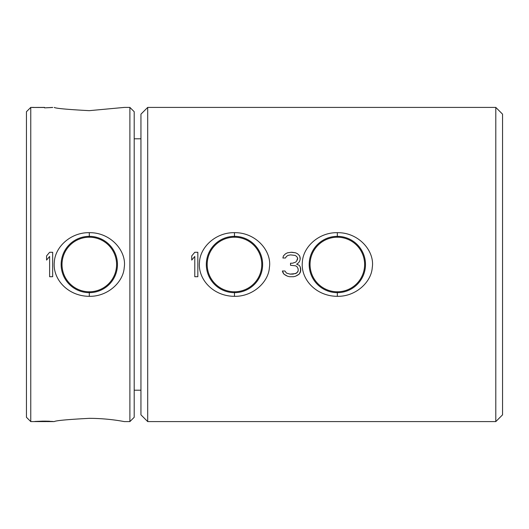 <?xml version="1.0" encoding="UTF-8"?>
<svg xmlns="http://www.w3.org/2000/svg" width="529" height="529" viewBox="0 0 529 529"><rect width="100%" height="100%" fill="white"/><g stroke="black" fill="none" stroke-linecap="round" stroke-linejoin="round"><path stroke-width="0.79" d="M26.45 417.288L26.45 111.712L30.761 107.407L26.45 111.712L26.45 417.288L30.761 421.593L44.892 421.593L30.761 421.593L30.761 107.407L33.902 107.407L30.761 107.407L30.761 421.593L26.45 417.288M39.067 107.413L32.315 107.48L44.529 107.48L44.529 107.876L52.669 107.413M52.669 421.501L46.988 421.587L54.223 421.593L45.038 421.124L34.861 421.461L48.595 421.56L44.892 421.593L49.614 421.216L44.529 421.124L34.861 421.461L43.001 421.124L52.669 421.461M124.388 421.593L129.889 421.593L129.889 107.407L124.388 107.407L129.889 107.407L134.201 111.712L134.201 417.288L129.889 421.593L124.388 421.593C125.042 421.818 109.767 418.366 89.302 418.34C67.527 419.49 55.836 420.575 54.223 421.593C55.836 420.575 67.527 419.49 89.302 418.34C109.767 418.366 125.042 421.818 124.388 421.593M495.799 107.407L147.703 107.407L495.799 107.407L502.55 114.158L495.799 107.407L495.799 421.593L502.55 414.842L495.799 421.593L495.799 107.407M147.703 421.593L495.799 421.593L147.703 421.593L147.703 107.407L147.703 421.593L140.952 414.842L140.952 114.158L147.703 107.407L140.952 114.158L140.952 414.842L147.703 421.593M502.55 114.158L502.55 414.842L502.55 114.158M337.337 296.326C355.891 296.676 371.378 282.01 372.251 267.608C375.001 251.374 358.92 232.33 337.337 232.674C318.676 232.31 303.084 247.043 302.357 262.08C300.512 278.803 315.582 296.214 337.337 296.326C355.891 296.676 371.378 282.01 372.251 267.608C375.001 251.374 358.92 232.33 337.337 232.674L337.337 236.344A28.156 28.156 0 0 1 365.493 264.5A28.156 28.156 0 0 1 337.337 292.656L337.337 296.326L337.337 292.656A28.156 28.156 0 0 1 309.181 264.5A28.156 28.156 0 0 1 337.337 236.344L337.337 232.674C318.676 232.31 303.084 247.043 302.357 262.08C300.512 278.803 315.582 296.214 337.337 296.326M234.473 296.326C253.027 296.676 268.514 282.01 269.387 267.608C272.137 251.374 256.056 232.33 234.473 232.674C215.812 232.31 200.22 247.043 199.493 262.08C197.648 278.803 212.718 296.214 234.473 296.326C253.027 296.676 268.514 282.01 269.387 267.608C272.137 251.374 256.056 232.33 234.473 232.674L234.473 236.344A28.156 28.156 0 0 1 262.635 264.5A28.156 28.156 0 0 1 234.473 292.656L234.473 296.326L234.473 292.656A28.156 28.156 0 0 1 206.317 264.5A28.156 28.156 0 0 1 234.473 236.344L234.473 232.674C215.812 232.31 200.22 247.043 199.493 262.08C197.648 278.803 212.718 296.214 234.473 296.326M197.839 276.713L197.839 252.287L194.784 252.287L191.736 255.924L191.736 260.083L194.784 256.446L194.784 276.713L197.839 276.713L197.839 252.287L197.839 276.713L194.784 276.713L197.839 276.713M300.703 268.917L300.194 266.841L299.176 265.28L296.63 264.242L298.667 262.682L299.685 261.121L300.194 259.045L299.685 255.924L297.648 253.847L295.612 252.809L291.036 252.287L287.472 252.809L285.442 253.847L283.405 255.924L282.896 258.007L285.442 258.007L286.454 256.446L287.981 255.408L290.527 254.885L295.109 255.408L296.63 256.446L297.648 258.007L296.63 261.121L295.612 262.159L292.563 263.204L290.527 263.204L290.527 265.28L295.612 265.796L297.139 266.841L298.158 268.917L298.158 270.993L297.648 272.032L295.612 273.592L290.018 274.115L286.454 273.076L284.933 270.993L282.387 270.993L283.914 274.115L287.472 276.191L289.508 276.713L293.582 276.713L295.612 276.191L299.176 274.115L300.194 272.554L300.703 268.917L300.194 266.841L299.176 265.28L300.194 266.841L300.703 270.993L300.703 268.917M140.952 390.204L134.201 390.204L140.952 390.204M134.201 138.796L140.952 138.796L134.201 138.796M134.201 111.712L134.201 417.288L129.889 421.593L129.889 107.407L134.201 111.712M52.669 107.48L44.529 107.876L44.529 107.48L32.315 107.48L44.529 107.407M54.223 107.407C55.485 108.385 67.176 109.47 89.302 110.66L124.388 107.407L89.302 110.66C67.176 109.47 55.485 108.385 54.223 107.407M89.302 296.326C107.856 296.676 123.343 282.01 124.216 267.608C126.967 251.374 110.885 232.33 89.302 232.674C70.641 232.31 55.049 247.043 54.322 262.08C52.477 278.803 67.547 296.214 89.302 296.326C107.856 296.676 123.343 282.01 124.216 267.608C126.967 251.374 110.885 232.33 89.302 232.674L89.302 236.344A28.156 28.156 0 0 1 117.458 264.5A28.156 28.156 0 0 1 89.302 292.656L89.302 296.326L89.302 292.656A28.156 28.156 0 0 1 61.146 264.5A28.156 28.156 0 0 1 89.302 236.344L89.302 232.674C70.641 232.31 55.049 247.043 54.322 262.08C52.477 278.803 67.547 296.214 89.302 296.326M52.669 276.713L52.669 252.287L49.614 252.287L46.565 255.924L46.565 260.083L49.614 256.446L49.614 276.713L52.669 276.713L52.669 252.287L52.669 276.713L49.614 276.713L52.669 276.713M89.302 236.344A28.156 28.156 0 0 0 61.146 264.5A28.156 28.156 0 0 0 89.302 292.656L89.302 291.79A27.29 27.29 0 0 1 62.012 264.5A27.29 27.29 0 0 1 89.302 237.21L89.302 236.344L89.302 237.21A27.29 27.29 0 0 1 116.592 264.5A27.29 27.29 0 0 1 89.302 291.79L89.302 292.656A28.156 28.156 0 0 0 117.458 264.5A28.156 28.156 0 0 0 89.302 236.344M89.302 291.79A27.29 27.29 0 0 1 62.012 264.5A27.29 27.29 0 0 1 89.302 237.21A27.29 27.29 0 0 1 116.592 264.5A27.29 27.29 0 0 1 89.302 291.79M49.614 276.713L49.614 256.446L46.565 260.083L46.565 255.924L46.565 260.083M46.565 255.924L49.614 252.287L46.565 255.924M49.614 252.287L52.669 252.287L49.614 252.287M194.784 276.713L194.784 256.446L191.736 260.083L191.736 255.924L191.736 260.083M191.736 255.924L194.784 252.287L191.736 255.924M194.784 252.287L197.839 252.287L194.784 252.287M300.194 272.554L299.176 274.115L300.703 270.993L300.194 272.554M299.176 274.115L297.648 275.153L299.176 274.115M297.648 275.153L295.612 276.191L297.648 275.153M295.612 276.191L293.582 276.713L295.612 276.191M293.582 276.713L289.508 276.713L293.582 276.713M289.508 276.713L287.472 276.191L289.508 276.713M287.472 276.191L285.442 275.153L287.472 276.191M285.442 275.153L283.914 274.115L285.442 275.153M283.914 274.115L282.896 272.554L283.914 274.115M282.896 272.554L282.387 270.993L282.896 272.554M282.387 270.993L284.933 270.993L282.387 270.993M284.933 270.993L286.454 273.076L290.018 274.115L293.073 274.115L296.63 273.076L298.158 270.993L298.158 268.917L297.139 266.841L295.612 265.796L290.527 265.28L290.527 263.204L290.527 265.28M290.527 263.204L292.563 263.204L295.612 262.159L296.63 261.121L297.648 259.045L297.648 258.007L296.63 256.446L295.109 255.408L290.527 254.885L287.981 255.408L286.454 256.446L285.442 258.007L282.896 258.007L285.442 258.007M282.896 258.007L283.405 255.924L282.896 258.007M283.405 255.924L285.442 253.847L283.405 255.924M285.442 253.847L287.472 252.809L285.442 253.847M287.472 252.809L291.036 252.287L287.472 252.809M291.036 252.287L292.054 252.287L291.036 252.287M292.054 252.287L295.612 252.809L292.054 252.287M295.612 252.809L297.648 253.847L295.612 252.809M297.648 253.847L299.685 255.924L297.648 253.847M299.685 255.924L300.194 258.007L299.685 255.924M300.194 258.007L300.194 259.045L300.194 258.007M300.194 259.045L299.685 261.121L300.194 259.045M299.685 261.121L298.667 262.682L296.63 264.242L299.176 265.28M337.337 236.344A28.156 28.156 0 0 0 309.181 264.5A28.156 28.156 0 0 0 337.337 292.656L337.337 291.79A27.29 27.29 0 0 1 310.047 264.5A27.29 27.29 0 0 1 337.337 237.21L337.337 236.344L337.337 237.21A27.29 27.29 0 0 1 364.626 264.5A27.29 27.29 0 0 1 337.337 291.79L337.337 292.656A28.156 28.156 0 0 0 365.493 264.5A28.156 28.156 0 0 0 337.337 236.344M337.337 291.79A27.29 27.29 0 0 1 310.047 264.5A27.29 27.29 0 0 1 337.337 237.21A27.29 27.29 0 0 1 364.626 264.5A27.29 27.29 0 0 1 337.337 291.79M234.473 236.344A28.156 28.156 0 0 0 206.317 264.5A28.156 28.156 0 0 0 234.473 292.656L234.473 291.79A27.29 27.29 0 0 1 207.183 264.5A27.29 27.29 0 0 1 234.473 237.21L234.473 236.344L234.473 237.21A27.29 27.29 0 0 1 261.769 264.5A27.29 27.29 0 0 1 234.473 291.79L234.473 292.656A28.156 28.156 0 0 0 262.635 264.5A28.156 28.156 0 0 0 234.473 236.344M234.473 291.79A27.29 27.29 0 0 1 207.183 264.5A27.29 27.29 0 0 1 234.473 237.21A27.29 27.29 0 0 1 261.769 264.5A27.29 27.29 0 0 1 234.473 291.79"/></g></svg>
